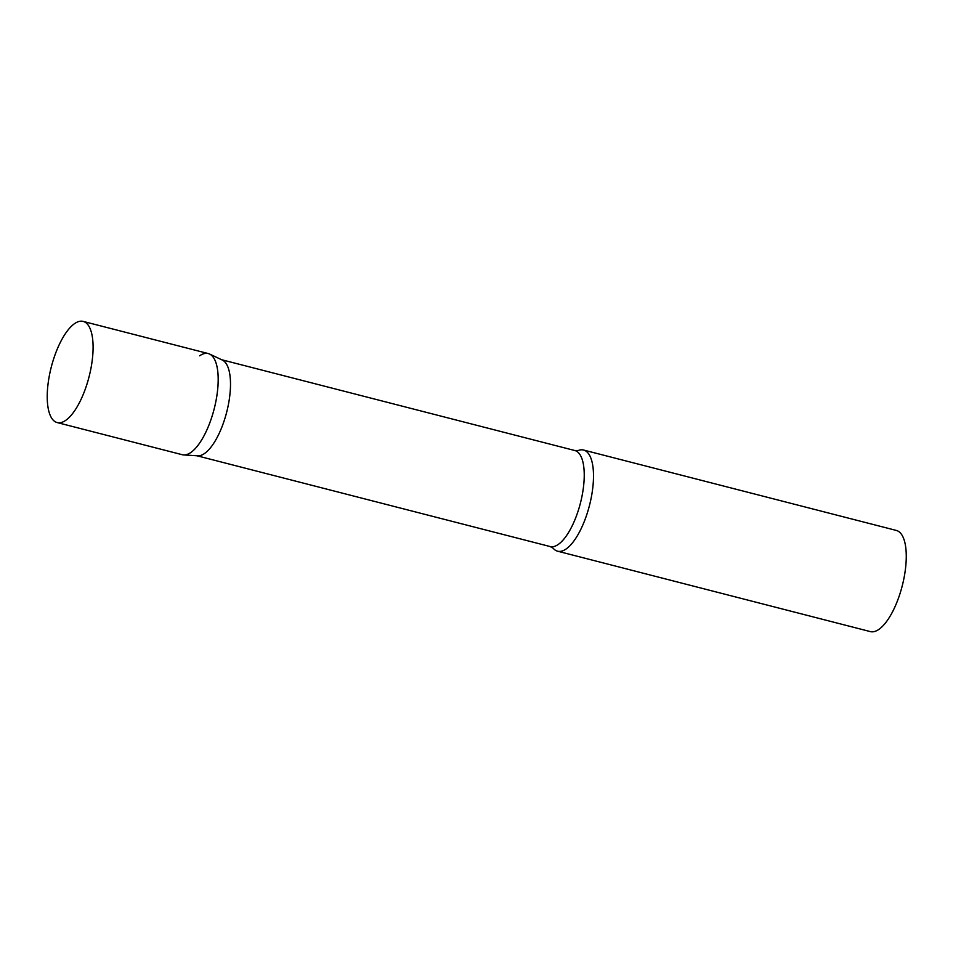 <?xml version="1.0" encoding="UTF-8"?>
<svg xmlns="http://www.w3.org/2000/svg" width="953" height="953" viewBox="0 0 953 953"><rect width="100%" height="100%" fill="white"/><g stroke="black" fill="none" stroke-linecap="round" stroke-linejoin="round"><path stroke-width="1.43" d="M57.156 422.56L182.261 454.712A52.224 19.501 -75.6 0 0 217.772 388.443A52.224 19.501 -75.6 0 0 208.266 353.563L83.161 321.399A52.224 19.501 -75.6 0 0 47.65 387.68A52.224 19.501 -75.6 0 0 57.156 422.56A52.224 19.501 -75.6 0 0 92.667 356.279A52.224 19.501 -75.6 0 0 83.161 321.399M209.577 354.039L222.323 360.043A49.568 18.512 104.4 0 1 228.494 404.06A49.568 18.512 104.4 0 1 204.573 453.473A49.568 18.512 104.4 0 1 197.7 455.82L183.631 454.926A52.224 19.501 104.4 0 0 190.862 452.461A52.224 19.501 104.4 0 0 216.069 400.403A52.224 19.501 104.4 0 0 209.577 354.039A52.224 19.501 104.4 0 0 199.653 355.814M566.177 548.94A52.224 19.501 104.4 0 1 557.576 551.191A52.224 19.501 104.4 0 1 553.145 548.225L550.131 546.545A49.568 18.512 104.4 0 0 558.303 544.413A49.568 18.512 104.4 0 0 582.545 493.285A49.568 18.512 104.4 0 0 574.814 450.519L578.257 450.507A52.224 19.501 104.4 0 1 583.581 450.042A52.224 19.501 104.4 0 1 591.718 495.084A52.224 19.501 104.4 0 1 566.177 548.94M583.581 450.042L896.344 530.44A52.224 19.501 104.4 0 1 904.48 575.481A52.224 19.501 104.4 0 1 878.952 629.337A52.224 19.501 104.4 0 1 870.339 631.601L557.576 551.191M221.727 359.757L574.814 450.519M197.033 455.784L550.131 546.545"/></g></svg>

